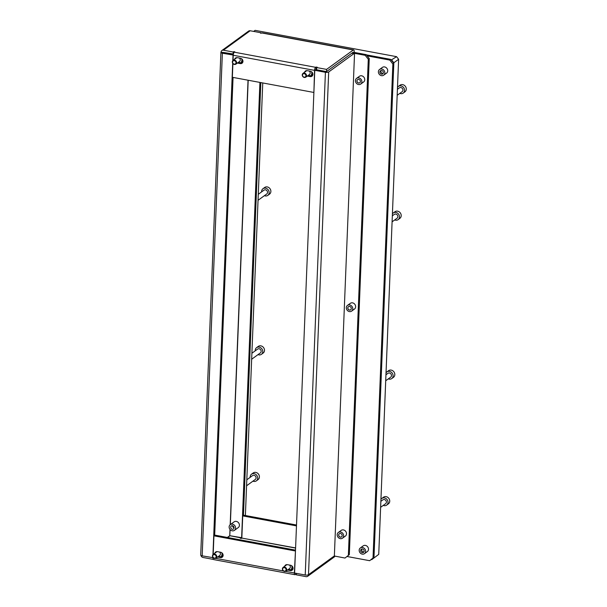 <?xml version="1.0" encoding="UTF-8"?>
<svg xmlns="http://www.w3.org/2000/svg" width="607" height="607" viewBox="0 0 607 607"><rect width="100%" height="100%" fill="white"/><g stroke="black" fill="none" stroke-linecap="round" stroke-linejoin="round"><path stroke-width="0.91" d="M391.249 60.032L396.561 56.663L398.624 59.274L378.738 554.366L371.719 559.654L378.738 554.366M371.18 559.555L371.719 559.654M398.624 59.274L393.844 62.749L373.965 557.841M393.844 62.749L391.781 60.131M245.38 515.51L262.755 82.947M253.658 31.405L255.115 30.35L396.561 56.663M358.593 83.038A1.942 1.684 54 0 1 358.737 79.38A1.942 1.684 54 0 1 358.593 83.038M349.473 310.094A1.942 1.684 54 0 1 349.617 306.436A1.942 1.684 54 0 1 349.473 310.094M340.352 537.149A1.942 1.684 54 0 1 340.497 533.492A1.942 1.684 54 0 1 340.352 537.149M232.299 529.319A1.942 1.684 54 0 1 232.443 525.67A1.942 1.684 54 0 1 232.299 529.319M232.504 524.175A3.536 3.058 54 0 1 235.425 526.853A3.536 3.058 54 0 1 234.446 530.351A3.536 3.058 54 0 1 232.238 530.814A3.536 3.058 54 0 1 229.309 528.136A3.536 3.058 54 0 1 230.288 524.638A3.536 3.058 54 0 1 232.504 524.175M234.446 530.351L238.27 527.574A3.536 3.058 -126 0 0 239.249 524.076A3.536 3.058 -126 0 0 236.328 521.39A3.536 3.058 -126 0 0 234.112 521.861L230.288 524.638M358.798 77.886A3.536 3.058 54 0 1 361.719 80.564A3.536 3.058 54 0 1 360.74 84.07A3.536 3.058 54 0 1 358.532 84.532A3.536 3.058 54 0 1 355.603 81.854A3.536 3.058 54 0 1 356.59 78.349A3.536 3.058 54 0 1 358.798 77.886M360.74 84.07L363.608 81.983A3.536 3.058 -126 0 0 364.587 78.485A3.536 3.058 -126 0 0 361.666 75.807A3.536 3.058 -126 0 0 359.45 76.27L356.59 78.349M349.678 304.942A3.536 3.058 54 0 1 352.599 307.62A3.536 3.058 54 0 1 351.62 311.125A3.536 3.058 54 0 1 349.412 311.588A3.536 3.058 54 0 1 346.491 308.91A3.536 3.058 54 0 1 347.47 305.404A3.536 3.058 54 0 1 349.678 304.942M351.62 311.125L354.488 309.039A3.536 3.058 -126 0 0 355.467 305.541A3.536 3.058 -126 0 0 352.546 302.855A3.536 3.058 -126 0 0 350.338 303.325L347.47 305.404M340.557 531.998A3.536 3.058 54 0 1 343.479 534.676A3.536 3.058 54 0 1 342.5 538.174A3.536 3.058 54 0 1 340.292 538.644A3.536 3.058 54 0 1 337.371 535.958A3.536 3.058 54 0 1 338.349 532.46A3.536 3.058 54 0 1 340.557 531.998M342.5 538.174L345.368 536.095A3.536 3.058 -126 0 0 346.347 532.597A3.536 3.058 -126 0 0 343.425 529.911A3.536 3.058 -126 0 0 341.217 530.374L338.349 532.46M222.625 556.786A2.83 2.443 54 0 1 221.38 556.877L218.52 556.346M217.564 557.036L220.432 557.567A2.83 2.443 -126 0 0 222.2 557.203A2.83 2.443 -126 0 0 222.981 554.396A2.83 2.443 -126 0 0 220.645 552.256L217.412 551.657A2.83 2.443 -126 0 0 215.644 552.029A2.83 2.443 -126 0 0 214.832 553.205M292.544 569.791A2.83 2.443 54 0 1 291.299 569.882L288.439 569.351M287.483 570.041L290.343 570.572A2.83 2.443 -126 0 0 292.119 570.208A2.83 2.443 -126 0 0 292.9 567.401A2.83 2.443 -126 0 0 290.563 565.261L287.331 564.662A2.83 2.443 -126 0 0 285.563 565.034A2.83 2.443 -126 0 0 284.751 566.21M312.385 75.807A2.83 2.443 54 0 1 311.141 75.898L308.28 75.367M307.324 76.065L310.185 76.596A2.83 2.443 -126 0 0 311.952 76.224A2.83 2.443 -126 0 0 312.742 73.424A2.83 2.443 -126 0 0 310.397 71.277L307.172 70.678A2.83 2.443 -126 0 0 305.404 71.049A2.83 2.443 -126 0 0 304.585 72.225M242.466 62.802A2.83 2.443 54 0 1 241.222 62.893L238.361 62.362M237.405 63.052L240.266 63.591A2.83 2.443 -126 0 0 242.034 63.219A2.83 2.443 -126 0 0 242.823 60.419A2.83 2.443 -126 0 0 240.486 58.272L237.254 57.673A2.83 2.443 -126 0 0 235.486 58.044A2.83 2.443 -126 0 0 234.666 59.22M229.787 535.708L240.759 537.84L240.235 538.219L241.305 538.424L241.783 538.075L295.586 548.083M295.472 550.792L294.365 573A2.474 0.918 100.5 0 0 294.919 574.7A2.474 0.918 100.5 0 0 295.275 574.594L296.322 574.351M212.898 557.787L213.171 559.062M212.837 559.305L203.042 557.484A2.474 2.14 54 0 1 200.94 555.39M326.52 71.588L351.764 53.241L353.919 53.644L328.683 71.975A2.474 0.835 2.3 0 1 325.42 72.286L314.775 70.306L294.585 573.038L305.23 575.019A2.474 0.835 -177.7 0 0 308.447 574.746L308.493 574.708A2.474 0.835 -177.7 0 1 308.447 574.746A2.474 2.14 54 0 1 306.095 576.65L296.307 574.829L296.368 573.372M233.027 60.412L233.232 55.252A2.474 0.918 -79.5 0 1 234.332 52.194L234.81 51.845L233.733 51.648L233.209 52.027L223.422 50.206A2.474 2.14 54 0 0 221.069 52.111L221.069 52.111A2.474 0.835 2.3 0 0 220.902 52.399A2.474 0.835 2.3 0 0 222.367 53.226L233.247 55.047M353.122 52.255L326.483 71.611L316.588 69.775L316.679 67.559L317.203 67.172L315.655 67.324A2.474 0.918 100.5 0 0 314.555 70.374L313.895 92.256M316.679 67.559L326.574 69.395L353.289 49.986L262.072 33.013A2.474 0.918 -79.5 0 1 262.429 32.907L353.646 49.88A2.474 0.918 100.5 0 0 353.289 49.986M221.874 50.533L248.635 31.086A2.474 2.14 54 0 1 250.175 30.76L261.04 32.778L260.517 33.165L262.072 33.013M223.338 52.43L233.407 54.038M315.503 69.775L316.611 69.297M233.118 54.243L233.209 52.027M326.483 71.611L326.574 69.395M351.825 53.249L352.242 52.946A2.474 0.835 2.3 0 1 355.505 52.642L366.15 54.622L369.246 58.545L349.321 554.631L345.004 558.045L334.358 556.012L354.549 53.333L334.358 556.012M353.919 53.644L354.389 53.348M261.025 33.256L261.04 32.778M240.759 537.84L240.736 538.318M223.217 52.513L221.069 52.119M334.981 556.187A2.474 2.14 54 0 1 334.404 556.877L307.643 576.324M354.549 53.333L365.194 55.313L366.15 54.622M345.004 558.045L349.321 554.631M369.246 58.545L368.29 59.236L348.365 555.322M368.29 59.236L365.194 55.313M229.992 529.425L229.742 535.723L230.144 529.6M241.844 537.726L229.901 535.708M260.835 82.59L243.453 515.358M259.917 82.415L241.624 537.893M295.594 547.931L241.783 538.075M241.836 537.931L242.724 515.889L296.474 525.89M296.512 525.025L243.68 515.191L242.724 515.889M354.162 52.528L354.2 51.58A2.474 0.918 100.5 0 0 353.646 49.88M314.775 70.306L315.731 69.615L326.407 71.596M223.262 52.513L233.331 54.395M213.057 557.666L202.184 555.853A2.474 0.835 -177.7 0 1 200.712 555.026L220.902 52.399M212.829 557.833L212.852 557.279M212.958 554.608L232.693 63.303M232.8 60.624L233.02 55.207M214.666 535.298L233.058 77.423M233.672 53.188L233.733 51.648M316.042 69.19L316.133 66.975M232.898 63.591L232.352 77.294L313.667 92.416M235.622 58.522A2.83 2.443 54 0 1 236.017 57.764M305.541 71.527A2.83 2.443 54 0 1 305.936 70.769M295.799 573.266L295.753 574.245M294.919 574.7L213.596 559.571A2.474 0.918 -79.5 0 1 213.049 557.871L213.057 557.575M295.252 550.959L213.93 535.829L213.186 554.396M213.93 535.829L214.886 535.139L295.503 550.132M285.707 565.512A2.83 2.443 54 0 1 286.094 564.753M215.788 552.507A2.83 2.443 54 0 1 216.175 551.748M381.697 70.503A1.942 1.684 -126 0 0 381.553 74.16A1.942 1.684 -126 0 0 381.697 70.503M362.478 548.978A1.942 1.684 -126 0 0 362.333 552.636A1.942 1.684 -126 0 0 362.478 548.978M362.273 554.13A3.536 3.058 -126 0 0 364.481 553.667A3.536 3.058 -126 0 0 365.46 550.17A3.536 3.058 -126 0 0 362.538 547.484A3.536 3.058 -126 0 0 360.33 547.954A3.536 3.058 -126 0 0 359.344 551.452A3.536 3.058 -126 0 0 362.273 554.13M364.481 553.667L367.349 551.581A3.536 3.058 -126 0 0 368.328 548.083A3.536 3.058 -126 0 0 365.406 545.405A3.536 3.058 -126 0 0 363.191 545.868L360.33 547.954M381.492 75.655A3.536 3.058 -126 0 0 383.7 75.192A3.536 3.058 -126 0 0 384.679 71.694A3.536 3.058 -126 0 0 381.757 69.008A3.536 3.058 -126 0 0 379.542 69.471A3.536 3.058 -126 0 0 378.563 72.977A3.536 3.058 -126 0 0 381.492 75.655M383.7 75.192L386.568 73.106A3.536 3.058 -126 0 0 387.547 69.608A3.536 3.058 -126 0 0 384.626 66.929A3.536 3.058 -126 0 0 382.41 67.392L379.542 69.471M347.022 556.49L369.671 560.701L373.024 557.977L392.866 64.001L389.777 60.078L367.129 55.859M373.024 557.977L369.671 560.701M389.777 60.078L390.733 59.38L366.325 54.842M373.98 557.287L393.822 63.303L392.866 64.001M390.733 59.38L393.822 63.303M221.79 552.757A4.12 3.566 54 0 1 222.025 554.32A4.12 3.566 54 0 1 220.895 556.786L222.405 555.701A4.12 3.566 -126 0 0 223.103 555.003M212.7 556.073A1.904 1.654 -126 0 0 216.183 556.718A1.904 1.654 -126 0 0 212.7 556.073M216.775 556.665A2.352 2.041 54 0 1 212.473 555.868A2.352 2.041 54 0 1 216.775 556.665M219.597 552.059A2.352 2.041 54 0 1 219.651 555.526L216.009 558.167M213.239 554.358L216.881 551.71A2.352 2.041 54 0 1 217.033 551.611M361.893 548.978A1.904 1.654 -126 0 0 363.995 551.862M232.595 525.7A1.904 1.654 -126 0 0 234.143 527.832M358.327 79.358A1.904 1.654 -126 0 0 358.335 82.878A1.904 1.654 -126 0 0 360.323 82.104M349.207 306.414A1.904 1.654 -126 0 0 349.215 309.934A1.904 1.654 -126 0 0 351.203 309.16M340.087 533.462A1.904 1.654 -126 0 0 340.095 536.99A1.904 1.654 -126 0 0 342.082 536.216M381.113 70.495A1.904 1.654 -126 0 0 383.207 73.386M386.674 505.107L388.397 503.856A4.12 3.566 -126 0 0 389.74 501.223A4.12 3.566 -126 0 0 387.63 497.254A4.12 3.566 -126 0 0 383.548 497.186L381.826 498.438A4.12 3.566 54 0 1 385.915 498.506A4.12 3.566 54 0 1 388.017 502.467A4.12 3.566 54 0 1 386.674 505.107A4.12 3.566 54 0 1 383.267 505.396M380.87 501.314L382.865 499.864A2.352 2.041 54 0 1 385.635 503.673L380.627 507.315M380.946 499.424A4.12 3.566 54 0 1 381.826 498.438M256.351 480.865L258.066 479.613A4.12 3.566 -126 0 0 259.409 476.981A4.12 3.566 -126 0 0 257.307 473.012A4.12 3.566 -126 0 0 253.225 472.944L251.503 474.196A4.12 3.566 54 0 1 255.585 474.264A4.12 3.566 54 0 1 257.694 478.233A4.12 3.566 54 0 1 256.351 480.865A4.12 3.566 54 0 1 252.944 481.154M246.814 479.788L252.542 475.622A2.352 2.041 54 0 1 255.312 479.431L246.571 485.782M250.175 477.345A4.12 3.566 54 0 1 250.16 476.829A4.12 3.566 54 0 1 251.503 474.196M261.435 354.321L263.15 353.069A4.12 3.566 -126 0 0 264.493 350.436A4.12 3.566 -126 0 0 262.391 346.476A4.12 3.566 -126 0 0 258.301 346.4L256.586 347.652A4.12 3.566 54 0 1 260.669 347.72A4.12 3.566 54 0 1 262.77 351.688A4.12 3.566 54 0 1 261.435 354.321A4.12 3.566 54 0 1 258.028 354.617M251.897 353.244L257.626 349.078A2.352 2.041 54 0 1 260.395 352.895L251.655 359.245M255.259 350.8A4.12 3.566 54 0 1 255.243 350.285A4.12 3.566 54 0 1 256.586 347.652M391.758 378.563L393.48 377.311A4.12 3.566 -126 0 0 394.816 374.678A4.12 3.566 -126 0 0 392.714 370.718A4.12 3.566 -126 0 0 388.632 370.642L386.909 371.894A4.12 3.566 54 0 1 390.999 371.962A4.12 3.566 54 0 1 393.101 375.93A4.12 3.566 54 0 1 391.758 378.563A4.12 3.566 54 0 1 388.351 378.851M385.953 374.777L387.949 373.32A2.352 2.041 54 0 1 390.718 377.137L385.711 380.771M386.029 372.88A4.12 3.566 54 0 1 386.909 371.894M267.816 195.386L269.538 194.134A4.12 3.566 -126 0 0 270.874 191.501A4.12 3.566 -126 0 0 268.772 187.533A4.12 3.566 -126 0 0 264.69 187.464L262.968 188.716A4.12 3.566 54 0 1 267.057 188.785A4.12 3.566 54 0 1 269.159 192.753A4.12 3.566 54 0 1 267.816 195.386A4.12 3.566 54 0 1 264.409 195.674M258.279 194.308L264.007 190.143A2.352 2.041 54 0 1 266.777 193.952L258.036 200.302M261.64 191.865A4.12 3.566 54 0 1 261.625 191.349A4.12 3.566 54 0 1 262.968 188.716M398.139 219.628L399.861 218.376A4.12 3.566 -126 0 0 401.204 215.743A4.12 3.566 -126 0 0 399.103 211.775A4.12 3.566 -126 0 0 395.013 211.706L393.29 212.958A4.12 3.566 54 0 1 397.38 213.027A4.12 3.566 54 0 1 399.482 216.987A4.12 3.566 54 0 1 398.139 219.628A4.12 3.566 54 0 1 394.732 219.916M392.334 215.834L394.33 214.385A2.352 2.041 54 0 1 397.099 218.194L392.099 221.836M392.41 213.945A4.12 3.566 54 0 1 393.29 212.958M403.223 93.083L404.945 91.832A4.12 3.566 -126 0 0 406.288 89.199A4.12 3.566 -126 0 0 404.179 85.238A4.12 3.566 -126 0 0 400.096 85.162L398.374 86.414A4.12 3.566 54 0 1 402.464 86.482A4.12 3.566 54 0 1 404.566 90.451A4.12 3.566 54 0 1 403.223 93.083A4.12 3.566 54 0 1 399.816 93.372M397.418 89.297L399.414 87.84A2.352 2.041 54 0 1 402.183 91.657L397.175 95.291M397.494 87.4A4.12 3.566 54 0 1 398.374 86.414M291.709 565.762A4.12 3.566 54 0 1 291.944 567.325A4.12 3.566 54 0 1 290.814 569.791L292.324 568.706A4.12 3.566 -126 0 0 293.022 568.008M282.619 569.078A1.904 1.654 -126 0 0 286.102 569.723A1.904 1.654 -126 0 0 282.619 569.078M286.694 569.669A2.352 2.041 54 0 1 282.392 568.873A2.352 2.041 54 0 1 286.694 569.669M289.516 565.064A2.352 2.041 54 0 1 289.569 568.531L285.927 571.172M283.158 567.363L286.8 564.715A2.352 2.041 54 0 1 286.952 564.616M240.751 62.809L242.246 61.717A4.12 3.566 -126 0 0 242.944 61.019M232.542 62.089A1.904 1.654 -126 0 0 236.024 62.741A1.904 1.654 -126 0 0 232.542 62.089M236.616 62.68A2.352 2.041 54 0 1 232.314 61.884A2.352 2.041 54 0 1 236.616 62.68M239.439 58.075A2.352 2.041 54 0 1 239.492 61.542L235.85 64.19M241.632 58.773A4.12 3.566 54 0 1 241.867 60.336A4.12 3.566 54 0 1 240.736 62.802M233.08 60.374L236.722 57.733A2.352 2.041 54 0 1 236.874 57.627M311.55 71.778A4.12 3.566 54 0 1 311.786 73.341A4.12 3.566 54 0 1 310.655 75.807L312.165 74.722A4.12 3.566 -126 0 0 312.863 74.024M302.461 75.093A1.904 1.654 -126 0 0 305.943 75.746A1.904 1.654 -126 0 0 302.461 75.093M306.535 75.685A2.352 2.041 54 0 1 302.233 74.889A2.352 2.041 54 0 1 306.535 75.685M309.358 71.08A2.352 2.041 54 0 1 309.411 74.547L305.769 77.195M302.999 73.379L306.641 70.738A2.352 2.041 54 0 1 306.793 70.632M220.432 557.567L221.38 556.877M290.343 570.572L291.299 569.882M310.185 76.596L311.141 75.898M240.266 63.591L241.222 62.893M229.894 535.822L227.587 537.499M234.332 52.194L315.655 67.324M250.175 30.76L223.422 50.206M229.742 535.723L227.359 537.453M248.035 80.207L230.182 524.721M328.683 71.975L308.493 574.708L334.199 556.027M230.341 524.6L248.195 80.238M325.42 72.286L305.23 575.019M202.184 555.853L222.367 53.226M233.232 55.252L314.555 70.374M294.365 573L285.594 571.369M283.34 570.944L215.675 558.364"/></g></svg>
